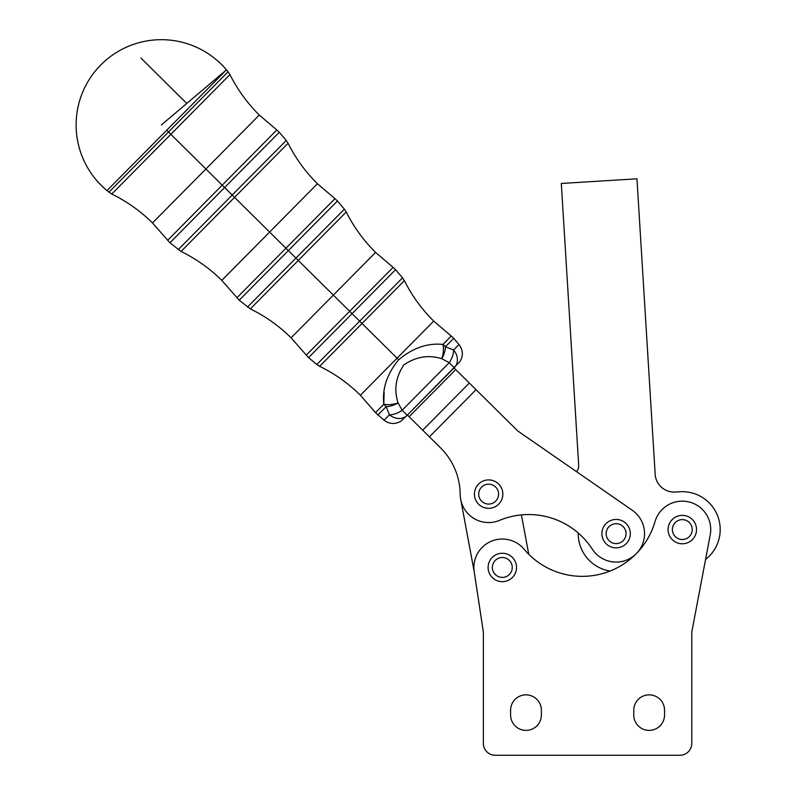 <?xml version="1.0" encoding="UTF-8"?>
<svg xmlns="http://www.w3.org/2000/svg" width="795" height="795" viewBox="0 0 795 795"><rect width="100%" height="100%" fill="white"/><g stroke="black" fill="none" stroke-linecap="round" stroke-linejoin="round"><path stroke-width="1.19" d="M454.273 367.707A14.211 12.164 -135.3 0 0 453.577 349.979A14.211 6.946 120.9 0 1 449.215 362.709L454.273 367.707L449.215 362.709A14.211 6.946 -59.1 0 0 453.577 349.979L445.419 346.759A14.211 6.797 115.5 0 1 441.811 358.734L449.215 362.709L402.141 410.28L407.199 415.278A14.211 12.164 -135.3 0 1 389.461 414.781A14.211 6.946 -31.5 0 0 402.141 410.28L398.086 402.916A14.211 6.797 153.9 0 1 386.151 406.652L389.461 414.781L384.065 420.227L389.461 414.781L386.151 406.652A14.211 6.797 -26.1 0 0 398.086 402.916L402.141 410.28L449.215 362.709L441.811 358.734A14.211 6.797 -64.5 0 0 445.419 346.759A14.211 11.09 -135.3 0 0 442.964 344.444A14.211 6.181 101.5 0 1 441.811 358.734C428.634 354.57 415.984 356.637 403.83 364.925C395.721 377.088 393.803 389.749 398.086 402.916A14.211 6.181 167.9 0 1 383.816 404.228A14.211 11.09 44.7 0 0 386.151 406.652L377.834 415.06L386.151 406.652A14.211 11.09 -135.3 0 1 383.816 404.228A14.211 6.181 -12.1 0 0 398.086 402.916C393.803 389.749 395.721 377.088 403.83 364.925C415.984 356.637 428.634 354.57 441.811 358.734A14.211 6.181 -78.5 0 0 442.964 344.444C427.561 342.834 412.794 347.942 398.663 359.757C387.016 373.938 382.067 388.765 383.816 404.228L375.508 412.615L383.816 404.228C382.067 388.765 387.016 373.938 398.663 359.757L397.063 358.177L360.393 395.234L397.063 358.177L362.013 323.495L319.63 366.316L362.013 323.495L398.663 359.757C412.794 347.942 427.561 342.834 442.964 344.444A14.211 11.09 44.7 0 1 445.419 346.759L453.577 349.979A14.211 12.164 44.7 0 1 454.273 367.707L407.199 415.278L460.066 361.417C463.406 355.544 463.038 349.919 458.973 344.533L453.577 349.979L458.973 344.533L453.746 338.352L445.419 346.759L453.746 338.352L451.272 336.047L442.964 344.444L451.272 336.047L433.732 321.12L397.063 358.177L433.732 321.12C421.748 309.235 411.969 295.75 404.387 280.665L362.013 323.495L404.387 280.665L402.528 277.853L359.668 321.17L402.528 277.853L395.592 269.654L352.066 313.647L362.013 323.495L352.066 313.647L395.592 269.654L393.128 267.359L349.671 311.272L352.066 313.647L308.53 357.631L352.066 313.647L349.671 311.272L306.214 355.186L393.128 267.359L375.588 252.432L333.344 295.114L349.671 311.272L333.344 295.114L291.089 337.805L375.588 252.432C363.603 240.537 353.815 227.062 346.242 211.977L298.284 260.432L333.344 295.114L298.284 260.432L250.336 308.887L346.242 211.977L344.384 209.165L295.939 258.107L298.284 260.432L295.939 258.107L247.503 307.059L344.384 209.165L337.448 200.966L288.337 250.584L295.939 258.107L288.337 250.584L239.235 300.212L337.448 200.966L334.973 198.671L285.942 248.219L288.337 250.584L285.942 248.219L236.91 297.767L334.973 198.671L317.434 183.734L269.614 232.061L285.942 248.219L269.614 232.061L221.795 280.377L317.434 183.734C305.449 171.849 295.67 158.364 288.088 143.289L234.565 197.369L269.614 232.061L234.565 197.369L181.041 251.458L288.088 143.289L286.23 140.467L232.22 195.053L234.565 197.369L232.22 195.053L178.209 249.63L286.23 140.467L279.293 132.278L224.617 187.531L232.22 195.053L224.617 187.531L169.941 242.783L279.293 132.278L276.819 129.983L222.222 185.155L224.617 187.531L222.222 185.155L167.616 240.338L276.819 129.983L259.279 115.046L205.895 168.997L222.222 185.155L205.895 168.997L152.501 222.958L259.279 115.046C247.295 103.161 237.516 89.676 229.934 74.591L170.845 134.315L205.895 168.997L170.845 134.315L111.747 194.03L229.934 74.591L228.076 71.779L168.5 131.99L170.845 134.315L168.5 131.99L108.915 192.201L228.076 71.779L226.456 69.861L166.712 130.231L168.5 131.99L166.712 130.231L106.977 190.601L226.456 69.861A85.264 85.264 0 0 0 100.776 64.971A85.264 85.264 0 0 0 106.977 190.601A85.264 85.264 0 0 1 100.776 64.971A85.264 85.264 0 0 1 226.456 69.861L161.375 124.944L226.456 69.861M407.199 415.278L402.141 410.28A14.211 6.946 148.5 0 1 389.461 414.781A14.211 12.164 44.7 0 0 407.199 415.278L400.968 421.141C395.125 424.54 389.5 424.242 384.065 420.227L375.508 412.615L360.393 395.234C348.379 383.379 334.794 373.739 319.63 366.316L316.798 364.488L359.668 321.17L316.798 364.488L308.53 357.631L291.089 337.805C279.085 325.95 265.5 316.311 250.336 308.887L239.235 300.212L221.795 280.377C209.791 268.521 196.206 258.882 181.041 251.458L169.941 242.783L152.501 222.958C140.486 211.092 126.902 201.453 111.747 194.03L106.977 190.601M384.134 392.233L383.776 403.562M383.816 404.228L384.045 393.137M186.785 103.439L140.934 58.065M629.829 537.37A14.211 14.211 0 0 1 606.038 543.671A14.211 14.211 0 0 1 612.478 519.91A14.211 14.211 0 0 1 629.829 537.37A14.211 14.211 0 0 0 612.478 519.91A14.211 14.211 0 0 0 606.038 543.671A14.211 14.211 0 0 0 629.829 537.37M613.511 543.253A9.947 9.947 0 0 0 625.735 531.1A9.947 9.947 0 0 0 609.099 526.598A9.947 9.947 0 0 0 613.511 543.253A9.947 9.947 0 0 1 609.099 526.598A9.947 9.947 0 0 1 625.735 531.1A9.947 9.947 0 0 1 613.511 543.253M696.271 526.926A14.211 14.211 0 0 1 677.618 542.985A14.211 14.211 0 0 1 673.037 518.797A14.211 14.211 0 0 1 696.271 526.926A14.211 14.211 0 0 0 673.037 518.797A14.211 14.211 0 0 0 677.618 542.985A14.211 14.211 0 0 0 696.271 526.926M684.157 539.338A9.947 9.947 0 0 0 689.841 523.08A9.947 9.947 0 0 0 672.918 526.29A9.947 9.947 0 0 0 684.157 539.338A9.947 9.947 0 0 1 672.918 526.29A9.947 9.947 0 0 1 689.841 523.08A9.947 9.947 0 0 1 684.157 539.338M516.273 564.818A14.211 14.211 0 0 1 497.62 580.877A14.211 14.211 0 0 1 493.039 556.699A14.211 14.211 0 0 1 516.273 564.818A14.211 14.211 0 0 0 493.039 556.699A14.211 14.211 0 0 0 497.62 580.877A14.211 14.211 0 0 0 516.273 564.818M504.159 577.24A9.947 9.947 0 0 0 509.843 560.972A9.947 9.947 0 0 0 492.92 564.182A9.947 9.947 0 0 0 504.159 577.24A9.947 9.947 0 0 1 492.92 564.182A9.947 9.947 0 0 1 509.843 560.972A9.947 9.947 0 0 1 504.159 577.24M502.351 497.839A14.211 14.211 0 0 1 478.55 504.139A14.211 14.211 0 0 1 484.99 480.389A14.211 14.211 0 0 1 502.351 497.839A14.211 14.211 0 0 0 484.99 480.389A14.211 14.211 0 0 0 478.55 504.139A14.211 14.211 0 0 0 502.351 497.839M486.033 503.722A9.947 9.947 0 0 0 498.246 491.578A9.947 9.947 0 0 0 481.621 487.067A9.947 9.947 0 0 0 486.033 503.722A9.947 9.947 0 0 1 481.621 487.067A9.947 9.947 0 0 1 498.246 491.578A9.947 9.947 0 0 1 486.033 503.722M691.779 633.208A11.845 11.845 0 0 1 691.988 631.001L710.233 534.866A28.421 28.421 0 0 0 688.917 501.923A28.421 28.421 0 0 0 655.01 521.659A75.793 75.793 0 0 1 524.104 549.216A28.421 28.421 0 0 0 474.208 571.724L483.231 631.21A11.845 11.845 0 0 1 483.36 632.989L483.36 743.405A11.845 11.845 0 0 0 495.206 755.25L679.944 755.25L495.206 755.25A11.845 11.845 0 0 1 483.36 743.405L483.36 632.989A11.845 11.845 0 0 0 483.231 631.21L474.208 571.724L460.693 499.33L474.208 571.724A28.421 28.421 0 0 1 524.104 549.216A75.793 75.793 0 0 0 636.457 553.499A28.421 28.421 0 0 0 632.293 510.281L576.594 471.713L632.293 510.281A28.421 28.421 0 0 1 636.457 553.499A28.421 28.421 0 0 1 592.265 549.106A28.421 28.421 0 0 0 636.457 553.499A75.793 75.793 0 0 0 655.01 521.659A28.421 28.421 0 0 1 688.917 501.923A28.421 28.421 0 0 1 710.233 534.866L705.553 559.491A37.892 37.892 0 0 0 679.973 491.747L675.243 492.035L679.973 491.747A37.892 37.892 0 0 1 705.553 559.491L691.988 631.001A11.845 11.845 0 0 0 691.779 633.208L691.779 743.405A11.845 11.845 0 0 1 679.944 755.25L495.206 755.25L679.944 755.25A11.845 11.845 0 0 0 691.779 743.405L691.779 633.208L691.779 743.405M521.411 514.892A75.793 75.793 0 0 1 578.104 532.879A75.793 75.793 0 0 0 521.411 514.892L528.764 554.304L521.411 514.892M517.784 430.989L476.056 389.699L517.784 430.989L576.594 471.713L517.784 430.989L476.056 389.699L517.784 430.989L632.293 510.281L517.784 430.989M460.792 374.594L469.328 383.041L460.792 374.594M454.054 367.926L476.056 389.699L454.054 367.926M407.408 415.06L409.097 416.729L455.734 369.596L409.097 416.729L422.682 430.175L469.328 383.041L422.682 430.175L429.409 436.843L476.056 389.699L429.409 436.843L440.539 447.853A66.313 66.313 0 0 1 460.206 494.381A28.421 28.421 0 0 0 499.548 520.367A75.793 75.793 0 0 1 592.265 549.106A75.793 75.793 0 0 0 499.548 520.367A28.421 28.421 0 0 1 460.206 494.381A66.313 66.313 0 0 0 440.539 447.853L407.408 415.06M632.293 510.281L576.594 471.713L632.293 510.281M675.243 492.035A18.951 18.951 0 0 1 655.169 474.297L636.954 178.805L561.31 183.466L578.681 465.184A9.47 9.47 0 0 1 576.693 471.584A9.47 9.47 0 0 0 576.594 471.713A9.47 9.47 0 0 1 576.693 471.584A9.47 9.47 0 0 0 578.681 465.184L561.31 183.466L636.954 178.805L655.169 474.297A18.951 18.951 0 0 0 675.243 492.035L679.973 491.747M578.104 532.879L578.293 535.979A37.892 37.892 0 0 0 610.063 571.058A37.892 37.892 0 0 1 578.293 535.979M633.754 710.253L633.754 714.983A15.393 15.393 0 0 0 649.147 730.386A15.393 15.393 0 0 0 664.541 714.983L664.541 710.253A15.393 15.393 0 0 0 649.147 694.86A15.393 15.393 0 0 0 633.754 710.253A15.393 15.393 0 0 1 649.147 694.86A15.393 15.393 0 0 1 664.541 710.253L664.541 714.983A15.393 15.393 0 0 1 649.147 730.386A15.393 15.393 0 0 1 633.754 714.983L633.754 710.253M510.599 710.253L510.599 714.983A15.393 15.393 0 0 0 525.992 730.386A15.393 15.393 0 0 0 541.385 714.983L541.385 710.253A15.393 15.393 0 0 0 525.992 694.86A15.393 15.393 0 0 0 510.599 710.253A15.393 15.393 0 0 1 525.992 694.86A15.393 15.393 0 0 1 541.385 710.253L541.385 714.983A15.393 15.393 0 0 1 525.992 730.386A15.393 15.393 0 0 1 510.599 714.983L510.599 710.253M483.36 632.989L483.36 743.405"/></g></svg>
